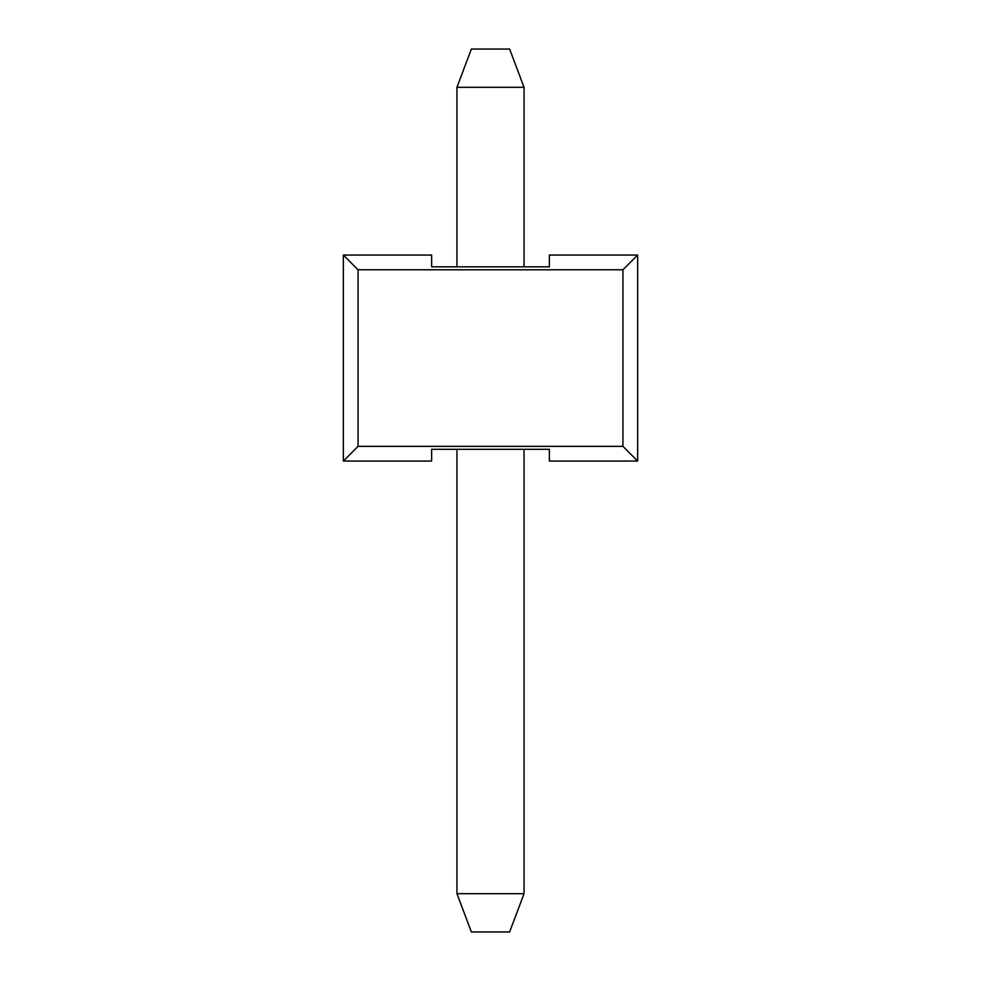 <?xml version="1.0" encoding="UTF-8"?>
<svg xmlns="http://www.w3.org/2000/svg" width="981" height="981" viewBox="0 0 981 981"><rect width="100%" height="100%" fill="white"/><g stroke="black" fill="none" stroke-linecap="round" stroke-linejoin="round"><path stroke-width="1.47" d="M471.37 49.05L509.63 49.05L471.37 49.05L456.95 87.309L471.37 49.05M456.95 893.691L456.95 449.298L456.95 893.691L471.37 931.95L456.95 893.691L524.05 893.691L456.95 893.691M456.95 266.832L456.95 87.309L456.95 266.832M509.63 931.95L471.37 931.95L509.63 931.95L524.05 893.691L524.05 449.298L524.05 893.691L509.63 931.95M524.05 266.832L524.05 87.309L456.95 87.309L524.05 87.309L509.63 49.05L524.05 87.309L524.05 266.832M549.36 266.832L549.36 255.06L637.65 255.06L637.65 461.07L549.36 461.07L549.36 449.298L431.64 449.298L431.64 461.07L343.35 461.07L343.35 255.06L431.64 255.06L343.35 255.06L343.35 461.07L358.065 446.355L358.065 269.775L343.35 255.06L358.065 269.775L622.935 269.775L622.935 446.355L637.65 461.07L637.65 255.06L622.935 269.775L637.65 255.06L549.36 255.06L549.36 266.832L431.64 266.832L431.64 255.06L431.64 266.832L549.36 266.832M358.065 446.355L343.35 461.07L431.64 461.07L431.64 449.298L549.36 449.298L549.36 461.07L637.65 461.07L622.935 446.355L358.065 446.355L622.935 446.355L622.935 269.775L358.065 269.775L358.065 446.355"/></g></svg>
